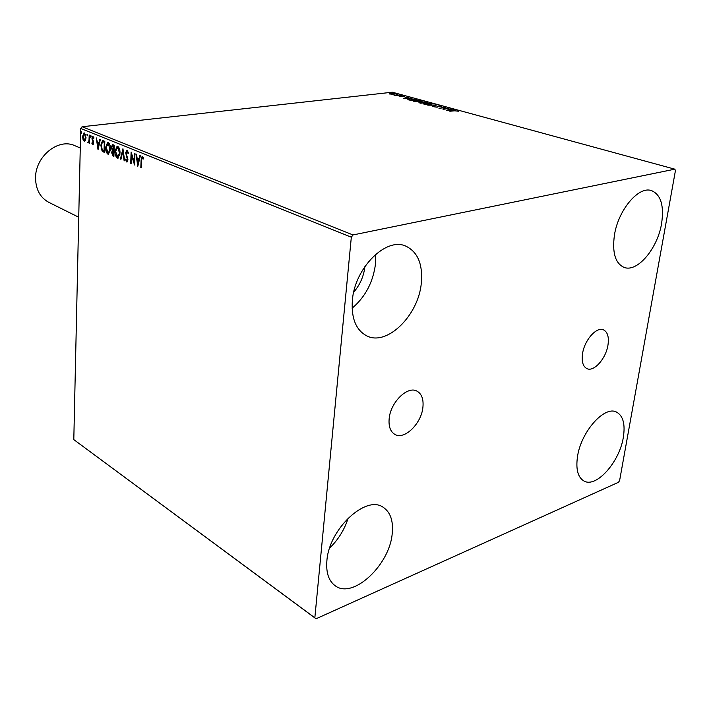 <?xml version="1.0" encoding="UTF-8"?>
<svg xmlns="http://www.w3.org/2000/svg" width="711" height="711" viewBox="0 0 711 711"><rect width="100%" height="100%" fill="white"/><g stroke="black" fill="none" stroke-linecap="round" stroke-linejoin="round"><path stroke-width="1.07" d="M607.967 345.102C609.131 337.032 607.621 331.939 603.443 329.833C596.538 326.482 584.442 340.142 582.549 353.643C581.474 361.552 582.949 366.547 586.966 368.645C593.943 372.146 605.985 358.54 607.967 345.102M422.912 407.296C423.694 399.253 421.73 393.867 417.002 391.139C407.634 385.531 390.508 402.23 389.166 418.637C388.49 426.422 390.383 431.666 394.836 434.377C404.355 440.305 421.427 423.614 422.912 407.296M326.882 560.837C328.917 528.993 366.085 494.563 383.229 507.325C390.481 512.231 393.476 521.003 392.205 533.65C389.69 565.058 352.825 599.595 335.13 585.695C328.695 580.905 325.949 572.622 326.882 560.837M614.402 235.332C618.108 210.154 638.567 185.802 651.48 190.592C660.875 194.627 664.234 205.639 661.577 223.618C657.551 248.646 637.234 272.731 624.08 267.389C615.326 263.425 612.1 252.734 614.402 235.332M577.51 456.524C581.047 431.701 604.537 405.35 616.517 412.087C623.129 415.757 625.396 424.209 623.307 437.461C619.503 462.026 596.271 488.226 584.007 481.027C577.865 477.428 575.697 469.26 577.51 456.524M352.363 300.389C354.638 268.02 386.109 236.772 405.803 246.122C417.801 251.943 422.965 264.323 421.303 283.271C418.424 315.506 386.891 346.604 366.645 335.814C355.944 330.028 351.181 318.217 352.363 300.389M375.604 254.36L375.452 264.208C373.026 282.365 365.25 297.038 352.114 308.219M364.921 266.438L364.912 266.607C363.765 276.286 360.024 284.827 353.678 292.221M391.992 94.385L389.201 93.728L390.446 93.31L395.396 93.914L391.992 94.385M400.435 95.132L395.698 95.674L393.992 95.167L400.435 95.132M399.173 96.652L401.715 95.976L404.648 96.403L399.173 96.652M415.366 99.202L416.948 99.638L410.451 100.411L407.847 99.416L409.598 98.865L415.34 99.46M427.195 102.437L420.699 103.228L418.939 102.588L422.334 101.833L427.195 102.437M436.616 105.006L432.368 106.437L434.999 105.192L427.764 105.166L436.616 105.006M449.014 108.392L443.06 109.378L444.339 107.779L438.927 108.241L445.433 107.414L444.179 109.014L448.988 108.623M454.72 110.827L449.823 111.236L454.222 110.667L458.453 111.209L454.72 110.827M674.819 169.174L352.994 234.941L351.323 237.19L314.84 617.823L316.048 618.783L618.499 482.28L619.61 480.583L675.45 170.542L674.819 169.174L392.365 92.217L82.085 126.754L352.994 234.941M446.57 110.338L450.676 108.845L451.281 109.014L449.939 109.485L455.404 110.134L446.57 110.338M441.264 106.215L441.442 106.828L438.545 106.17L437.176 107.219L433.914 106.774L436.607 107.068L438.012 106.019L441.264 106.215L441.442 106.828M430.422 104.588L424.307 104.286L423.329 103.717L425.018 103.122L431.106 103.442L432.066 104.002L430.422 104.588M420.077 101.753L413.055 100.9L414.762 100.313L420.796 100.624L421.73 101.166L420.077 101.753M403.404 98.474L407.643 97.096L408.212 97.256L406.825 97.683L408.727 98.207L412.06 98.305L403.404 98.474M401.599 95.629L400.48 95.487L401.599 95.629M397.68 94.554L396.56 94.412L397.68 94.554M391.334 92.821L390.223 92.679L391.334 92.821M316.048 618.783L73.802 439.62L314.84 617.823M85.48 140.378L84.209 141.178L82.991 139.356L82.609 136.352L83.987 132.886L86.004 137.747L85.48 140.378M89.666 135.232L89.47 143.222L89.035 141.853L88.36 142.858L87.844 142.413L88.999 140.44L89.204 135.037L89.666 135.232M92.714 144.697L91.843 143.187L92.128 142.618L92.821 143.72L93.194 142.813L91.959 138.352L92.768 136.405L93.959 137.925L93.665 138.556L92.901 137.427L92.43 138.503L93.55 141.676L93.15 144.644M103.353 140.769L104.81 141.365L104.49 152.438L102.073 151.034L100.811 145.195L102.508 140.618L103.353 140.769M114.24 145.186L113.893 156.358L112.996 155.985L111.609 152.616L112.285 150.492L111.36 147.23L112.516 144.6L114.24 145.186M122.941 148.706L124.656 160.846L124.105 160.615L122.807 151.416L120.95 159.3L120.408 159.077L122.941 148.706M134.45 153.372L134.957 153.576L134.548 164.97L131.526 155.122L131.224 163.583L130.717 163.37L131.117 152.021L134.139 161.841L134.45 153.372M141.631 160.179L141.338 167.796L140.814 167.583L141.116 159.851L142.156 156.278L143.738 158.18L143.435 158.962L142.307 157.495L141.631 160.179M351.323 237.19L80.698 128.46L73.802 439.62M137.801 166.321L135.988 153.994L136.548 154.225L137.107 158.162L138.992 158.935L139.818 155.549L140.387 155.771L137.801 166.321M127.109 150.101L128.504 153.185L128.069 153.585L127.1 151.274L126.123 152.821L127.927 159.833L126.958 162.019L125.465 159.54L125.883 159.015L126.896 160.855L127.42 159.664L125.616 152.598L127.109 150.101M120.008 153.176L117.919 158.18L117.368 158.1C115.697 156.696 114.924 154.394 115.058 151.194L117.119 146.208L117.706 146.297C119.368 147.692 120.132 149.985 120.008 153.176M110.481 149.257L108.436 154.234L107.894 154.154C106.259 152.767 105.495 150.492 105.619 147.31L107.637 142.36L108.205 142.449C109.832 143.826 110.587 146.093 110.481 149.257M98.038 149.754L96.269 137.898L97.327 141.907L99.069 142.618L99.798 139.329L100.322 139.543L98.038 149.754M91.132 136.601L90.724 137.356L90.679 135.517L91.132 136.601M87.551 135.152L87.142 135.899L87.089 134.068L87.551 135.152M81.765 132.797L81.356 133.544L81.312 131.722L81.765 132.797M80.698 128.46L82.085 126.754M348.186 518.026C344.506 529.615 338.329 539.613 329.655 548.039M141.347 167.512L140.814 167.583M141.729 158.58L142.44 156.313M143.693 158.295L142.804 157.824M143.355 157.744L142.467 157.513M138.103 165.068L137.898 163.557M137.321 159.424L137.143 158.18M140.316 155.745L139.543 158.864L138.992 158.935M137.863 163.557L138.414 163.486L139.285 159.948L137.276 159.424L137.863 163.557L138.725 160.019L137.276 159.424M139.285 159.948L138.725 160.019M134.592 163.521L132.086 155.051L131.526 155.122M131.233 163.299L130.717 163.37M131.562 155.114L131.624 153.38M134.663 161.779L134.139 161.841M128.282 152.136L127.1 151.274M127.66 151.203L127.198 151.265M126.123 159.904L127.216 161.904L126.665 161.975M125.998 159.468L125.465 159.54M127.447 160.775L127.909 160.117M127.927 159.602L127.42 159.664M127.758 158.126L127.162 158.082M127.713 158.011L127.136 156.624L126.585 156.696M127.136 156.624L126.362 154.429M126.14 152.536L125.616 152.598M126.185 152.243L127.047 150.083M124.612 160.553L124.105 160.615M123.314 151.354L122.807 151.416M121.012 159.024L120.408 159.077M120.959 158.997L123.11 149.888M118.204 158.109L117.368 158.1M117.919 158.029L115.973 154.847M115.564 151.123L115.058 151.194M115.689 149.897L117.404 146.208M119.635 149.434L118.239 147.381L117.502 147.399M118.088 156.918L119.919 154.367M115.546 151.399L117.822 157.007L119.51 152.972L117.688 147.453L115.546 151.399M118.239 147.381L117.688 147.453M120.017 152.909L119.51 152.972M113.902 156.065L112.302 154.154M112.116 152.554L111.609 152.616M112.196 152.047L112.827 150.421L112.285 150.492M112.827 150.421L112.134 149.097M111.867 147.168L111.36 147.23M111.938 146.715L112.818 144.617M113.707 145.835L112.578 145.791L111.849 147.426L112.56 149.737L113.582 150.297L113.716 146.137L114.213 146.075L112.898 145.817M113.849 151.265L112.773 151.23L112.098 152.803L113.44 155.016L113.547 151.434L114.053 151.372L113.093 151.265M113.938 154.954L113.44 155.016M114.089 150.225L113.582 150.297M113.716 146.137L113.156 145.906M108.712 154.154L107.894 154.154M108.445 154.083C106.854 152.776 106.09 150.59 106.161 147.506M106.108 147.248L105.619 147.31M106.268 145.879L107.921 142.369M110.063 145.426L108.739 143.533L108.019 143.542M108.596 152.981L110.374 150.616M106.099 147.515L108.339 153.069L109.992 149.061L108.188 143.595L106.099 147.515M108.739 143.533L108.188 143.595M110.481 148.999L109.992 149.061M104.499 152.145L102.073 151.034M102.615 150.963L101.691 148.803M101.3 145.133L100.811 145.195M101.469 143.649L102.793 140.618M104.784 142.218L102.766 141.818M104.046 151.105L104.295 142.307L102.615 141.818L101.291 145.391L102.357 150.092L104.535 151.043M104.784 142.244L104.295 142.307M98.331 148.439L98.136 147.079M97.567 143.107L97.398 141.933M100.287 139.534L99.611 142.547L99.069 142.618M98.065 147.088L98.616 147.017L99.38 143.595L97.496 143.115L98.065 147.088L98.829 143.658L97.496 143.115M99.38 143.595L98.829 143.658M93.203 144.6L92.537 143.551M92.306 143.133L91.843 143.187M93.665 142.76L93.194 142.813M93.603 141.987L93.097 142.04M93.55 141.693L92.643 139.64M92.626 139.596L92.083 139.658M92.448 138.298L91.959 138.352M92.528 137.881L93.061 136.459M93.879 137.676L93.043 137.445M91.061 137.072L90.901 136.219L90.35 136.29M90.901 136.219L90.972 135.757M89.479 142.964L89.008 143.027M89.506 141.791L89.035 141.853M88.626 142.689L87.844 142.413M88.386 142.342L88.537 141.88M88.937 141.827L89.542 140.369L88.999 140.44M87.48 135.614L87.32 134.77L86.778 134.832M87.32 134.77L87.391 134.308M84.867 141.151L84.209 141.178M84.751 141.116L83.587 139.454M83.516 139.294L82.991 139.356M83.08 136.299L82.609 136.352M83.249 135.108L84.271 132.913M84.92 133.864L84.111 133.89L83.071 136.539L84.227 140.209L85.533 137.543L84.378 133.926L85.56 134.575M84.769 140.138L85.907 138.894M86.004 137.49L85.533 137.543M81.694 133.259L80.992 132.486M81.534 132.424L81.605 131.97M457.768 111.192L457.831 110.729M447.983 110.312L451.067 110.054L449.512 109.636L448.099 110.125M443.371 109.334L444.339 107.779M444.304 108.09L445.086 107.992M437.123 106.819L437.94 106.561M437.958 106.463L438.012 106.019M423.534 103.984L424.2 103.779M431.204 104.019L431.808 104.268M425.551 103.273L424.209 103.735L424.956 104.197L431.213 103.966L425.551 103.273M419.463 102.882L419.739 102.322M422.334 101.833L421.765 102.331M420.281 102.846L422.921 102.748L420.281 102.464L419.801 102.624L420.245 103.104M423.312 102.588L425.996 102.375L422.867 101.975L422.334 102.171L423.276 102.908M413.26 101.166L413.926 100.962M420.876 101.193L421.481 101.433M415.286 100.455L413.926 100.918L414.655 101.362L420.885 101.14L415.286 100.455M408.105 99.691L408.727 99.513M410.603 100.189L415.766 99.576L410.123 99.007L408.736 99.442L410.576 100.393M406.381 97.825L404.932 98.278L407.838 98.216L406.381 97.825M401.2 96.589L401.715 95.976M389.521 93.994L389.984 93.888M394.605 94.039L394.738 93.541M390.961 93.443L389.992 93.772L390.428 94.03L394.614 93.879L390.961 93.443M80.263 147.986L74.842 145.693C58.346 137.694 35.052 156.633 35.55 178.212C35.826 189.615 40.243 197.658 48.81 202.342L78.734 217.228M141.64 159.779L141.116 159.851M113.547 155.913L112.996 155.985M104.09 151.976L103.548 152.047M104.321 142.031L103.779 142.093M93.194 140.956L92.652 141.027M89.613 137.667L89.133 137.73M142.307 157.495L142.858 157.415M126.878 151.247L127.429 151.176M117.235 147.381L117.786 147.319M117.822 157.007L118.373 156.935M112.773 151.23L113.325 151.159M112.578 145.791L113.129 145.719M107.752 143.533L108.303 143.462M108.339 153.069L108.881 152.998M102.615 141.818L103.166 141.756M92.901 137.427L93.443 137.365M84.111 133.89L84.653 133.828M84.493 140.245L85.036 140.183M424.209 103.735L424.147 104.241M431.213 103.966L431.15 104.473M413.926 100.918L413.873 101.415M420.885 101.14L420.832 101.637M408.736 99.442L408.683 99.904M401.902 96.243L401.857 96.696"/></g></svg>
